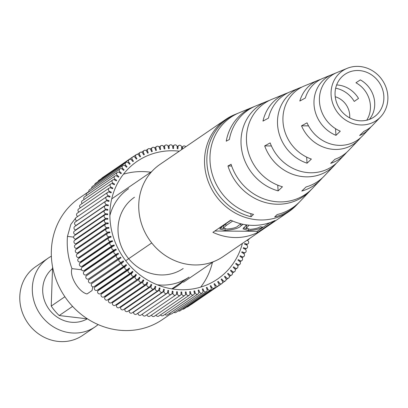 <?xml version="1.0" encoding="UTF-8"?>
<svg xmlns="http://www.w3.org/2000/svg" width="408" height="408" viewBox="0 0 408 408"><rect width="100%" height="100%" fill="white"/><g stroke="black" fill="none" stroke-linecap="round" stroke-linejoin="round"><path stroke-width="0.61" d="M335.233 96.742A19.268 17.707 -124.4 0 1 344.337 102.5A19.268 17.707 -124.4 0 1 349.676 117.866M134.462 197.263A43.156 39.668 55.6 0 0 119.855 242.209A43.156 39.668 55.6 0 0 157.361 274.686A43.156 39.668 55.6 0 0 183.182 268.51M64.882 296.733L51.224 306.077A53.56 49.23 55.6 0 0 59.206 315.542L87.496 318.867M72.583 306.393L59.206 315.542M128.586 188.674A53.56 49.23 55.6 0 0 109.879 215.531M157.243 284.789A53.56 49.23 55.6 0 0 189.057 277.093L171.829 288.874M52.586 266.965L51.224 306.077M52.53 268.586A30.631 28.157 55.6 0 0 47.568 307.076A30.631 28.157 55.6 0 0 84.42 320.255A30.631 28.157 55.6 0 0 87.261 318.842M98.124 324.569A41.616 38.25 -124.4 0 1 95.151 326.844A41.616 38.25 -124.4 0 1 88.995 330.205A41.616 38.25 -124.4 0 1 38.066 310.845A41.616 38.25 -124.4 0 1 48.169 258.142A41.616 38.25 -124.4 0 1 51.367 256.193M95.151 326.844L82.62 335.412A41.616 38.25 -124.4 0 1 76.464 338.773A41.616 38.25 -124.4 0 1 25.536 319.413A41.616 38.25 -124.4 0 1 35.639 266.71L48.169 258.142M106.677 214.639L107.692 213.945A73.598 67.646 55.6 0 0 107.692 214.695L105.835 214.593A1.928 1.77 55.6 0 0 104.836 214.883L74.389 235.702A1.928 1.77 55.6 0 0 75.485 239.17L76.281 239.21M104.836 214.883A1.928 1.77 55.6 0 0 105.932 218.346L107.788 218.443A73.598 67.646 55.6 0 0 107.829 219.198L105.983 219.218A1.928 1.77 55.6 0 0 106.121 222.962A1.928 1.77 55.6 0 0 106.309 222.972L108.156 222.952A73.598 67.646 55.6 0 0 108.248 223.701L106.412 223.844A1.928 1.77 55.6 0 0 106.661 227.582A1.928 1.77 55.6 0 0 106.967 227.593L108.798 227.45A73.598 67.646 55.6 0 0 108.931 228.194L107.12 228.46A1.928 1.77 55.6 0 0 107.901 232.178L109.711 231.917A73.598 67.646 55.6 0 0 109.89 232.657L108.105 233.039A1.928 1.77 55.6 0 0 108.579 236.737A1.928 1.77 55.6 0 0 109.109 236.722L110.894 236.339A73.598 67.646 55.6 0 0 111.114 237.074L109.364 237.568A1.928 1.77 55.6 0 0 109.946 241.24A1.928 1.77 55.6 0 0 110.583 241.194L112.333 240.7A73.598 67.646 55.6 0 0 112.598 241.419L110.894 242.031A1.928 1.77 55.6 0 0 111.578 245.662A1.928 1.77 55.6 0 0 112.322 245.591L114.031 244.979A73.598 67.646 55.6 0 0 114.337 245.682L112.679 246.406A1.928 1.77 55.6 0 0 113.47 249.997A1.928 1.77 55.6 0 0 114.322 249.885L115.979 249.161A73.598 67.646 55.6 0 0 116.326 249.844L114.724 250.68A1.928 1.77 55.6 0 0 115.612 254.22A1.928 1.77 55.6 0 0 116.566 254.062L118.167 253.225A73.598 67.646 55.6 0 0 118.555 253.893L117.014 254.832A1.928 1.77 55.6 0 0 117.999 258.315A1.928 1.77 55.6 0 0 119.049 258.101L120.59 257.162A73.598 67.646 55.6 0 0 121.018 257.805L119.544 258.851A1.928 1.77 55.6 0 0 120.62 262.267A1.928 1.77 55.6 0 0 121.768 261.997L123.236 260.952A73.598 67.646 55.6 0 0 123.701 261.569L122.303 262.711A1.928 1.77 55.6 0 0 124.618 265.786A1.928 1.77 55.6 0 0 124.7 265.725L126.097 264.583A73.598 67.646 55.6 0 0 126.592 265.175L125.276 266.409A1.928 1.77 55.6 0 0 127.673 269.408A1.928 1.77 55.6 0 0 127.842 269.275L129.157 268.041A73.598 67.646 55.6 0 0 129.688 268.597L128.454 269.923A1.928 1.77 55.6 0 0 130.927 272.84A1.928 1.77 55.6 0 0 131.177 272.631L132.411 271.305A73.598 67.646 55.6 0 0 132.972 271.83L131.825 273.243A1.928 1.77 55.6 0 0 134.375 276.073A1.928 1.77 55.6 0 0 134.696 275.783L135.839 274.37A73.598 67.646 55.6 0 0 136.425 274.865L135.38 276.349A1.928 1.77 55.6 0 0 137.991 279.092A1.928 1.77 55.6 0 0 138.383 278.71L139.434 277.226A73.598 67.646 55.6 0 0 140.046 277.68L139.092 279.24A1.928 1.77 55.6 0 0 141.765 281.882A1.928 1.77 55.6 0 0 142.224 281.413L143.172 279.852A73.598 67.646 55.6 0 0 143.81 280.265L142.963 281.892A1.928 1.77 55.6 0 0 145.687 284.437A1.928 1.77 55.6 0 0 146.202 283.871L147.048 282.244A73.598 67.646 55.6 0 0 147.706 282.616L146.962 284.305A1.928 1.77 55.6 0 0 149.736 286.748A1.928 1.77 55.6 0 0 150.302 286.079L151.047 284.391A73.598 67.646 55.6 0 0 151.72 284.723L151.088 286.462A1.928 1.77 55.6 0 0 153.898 288.798A1.928 1.77 55.6 0 0 154.51 288.022L155.147 286.283A73.598 67.646 55.6 0 0 155.836 286.574L155.31 288.364A1.928 1.77 55.6 0 0 158.156 290.588A1.928 1.77 55.6 0 0 158.804 289.705L159.334 287.915A73.598 67.646 55.6 0 0 160.038 288.165L159.625 289.991A1.928 1.77 55.6 0 0 162.496 292.103A1.928 1.77 55.6 0 0 163.174 291.113L163.588 289.282A73.598 67.646 55.6 0 0 164.307 289.486L164.006 291.343A1.928 1.77 55.6 0 0 166.898 293.342A1.928 1.77 55.6 0 0 167.601 292.235L167.902 290.379A73.598 67.646 55.6 0 0 168.621 290.532L168.443 292.419A1.928 1.77 55.6 0 0 171.345 294.301A1.928 1.77 55.6 0 0 172.069 293.082L172.247 291.195A73.598 67.646 55.6 0 0 172.977 291.307L172.91 293.204A1.928 1.77 55.6 0 0 175.822 294.969A1.928 1.77 55.6 0 0 176.552 293.632L176.618 291.735A73.598 67.646 55.6 0 0 177.347 291.796L177.398 293.709A1.928 1.77 55.6 0 0 180.305 295.356A1.928 1.77 55.6 0 0 181.04 293.898L180.989 291.99A73.598 67.646 55.6 0 0 181.718 292.006L181.881 293.918A1.928 1.77 55.6 0 0 184.783 295.448A1.928 1.77 55.6 0 0 185.513 293.877L185.344 291.96A73.598 67.646 55.6 0 0 186.068 291.929L186.354 293.837A1.928 1.77 55.6 0 0 189.236 295.249A1.928 1.77 55.6 0 0 189.955 293.561L189.669 291.649A73.598 67.646 55.6 0 0 190.388 291.572L190.786 293.469A1.928 1.77 55.6 0 0 194.346 292.954L193.948 291.057A73.598 67.646 55.6 0 0 194.652 290.93L195.162 292.806A1.928 1.77 55.6 0 0 198.665 292.062L198.155 290.185A73.598 67.646 55.6 0 0 198.849 290.012L199.471 291.863A1.928 1.77 55.6 0 0 202.904 290.889L202.286 289.037A73.598 67.646 55.6 0 0 202.965 288.818L203.694 290.634A1.928 1.77 55.6 0 0 207.045 289.43L206.315 287.62A73.598 67.646 55.6 0 0 206.973 287.354L207.81 289.129A1.928 1.77 55.6 0 0 211.064 287.706L210.227 285.931A73.598 67.646 55.6 0 0 210.87 285.625L211.808 287.349A1.928 1.77 55.6 0 0 214.95 285.712L214.011 283.988A73.598 67.646 55.6 0 0 214.628 283.642L215.664 285.309A1.928 1.77 55.6 0 0 218.688 283.458L217.653 281.795A73.598 67.646 55.6 0 0 218.244 281.403L219.376 283.009A1.928 1.77 55.6 0 0 222.263 280.959L221.131 279.358A73.598 67.646 55.6 0 0 221.697 278.924L222.916 280.459A1.928 1.77 55.6 0 0 225.66 278.22L224.441 276.685A73.598 67.646 55.6 0 0 224.971 276.216L226.282 277.675A1.928 1.77 55.6 0 0 228.868 275.247L227.562 273.788A73.598 67.646 55.6 0 0 228.062 273.284L229.449 274.666A1.928 1.77 55.6 0 0 231.871 272.065L230.484 270.683A73.598 67.646 55.6 0 0 230.948 270.147L232.412 271.442A1.928 1.77 55.6 0 0 234.656 268.673L233.197 267.378A73.598 67.646 55.6 0 0 233.626 266.806L235.156 268.01A1.928 1.77 55.6 0 0 237.216 265.093L235.686 263.889A73.598 67.646 55.6 0 0 236.079 263.288L237.675 264.394A1.928 1.77 55.6 0 0 239.542 261.329L237.951 260.222A73.598 67.646 55.6 0 0 238.303 259.6L239.955 260.605A1.928 1.77 55.6 0 0 241.623 257.412L239.97 256.403A73.598 67.646 55.6 0 0 240.286 255.755L241.985 256.658A1.928 1.77 55.6 0 0 243.77 256.571A1.928 1.77 55.6 0 0 243.449 253.343L241.745 252.44A73.598 67.646 55.6 0 0 242.015 251.767L243.76 252.562A1.928 1.77 55.6 0 0 246.157 250.731A1.928 1.77 55.6 0 0 245.009 249.145L243.265 248.35A73.598 67.646 55.6 0 0 243.494 247.656L245.274 248.339A1.928 1.77 55.6 0 0 246.31 244.831L244.525 244.147A73.598 67.646 55.6 0 0 244.713 243.438L246.524 244.01A1.928 1.77 55.6 0 0 248.676 241.985A1.928 1.77 55.6 0 0 247.33 240.424L246.952 240.302M105.096 219.504L74.649 240.327A1.928 1.77 55.6 0 0 75.862 243.795L76.893 243.785M105.641 224.125L75.189 244.948A1.928 1.77 55.6 0 0 76.515 248.411L77.816 248.314M106.463 228.725L76.01 249.543A1.928 1.77 55.6 0 0 77.454 253.001L79.06 252.771M107.554 233.279L77.107 254.102A1.928 1.77 55.6 0 0 78.657 257.54L80.442 257.162L110.894 236.339M108.926 237.782L78.479 258.601A1.928 1.77 55.6 0 0 80.136 262.018L81.886 261.523L112.333 240.7M80.442 262.854A1.928 1.77 55.6 0 0 81.131 266.485A1.928 1.77 55.6 0 0 81.875 266.414L83.584 265.802L114.031 244.979M82.232 267.23A1.928 1.77 55.6 0 0 83.023 270.82A1.928 1.77 55.6 0 0 83.875 270.703L85.532 269.979L115.979 249.161M114.464 250.854L84.278 271.499A1.928 1.77 55.6 0 0 85.165 275.038A1.928 1.77 55.6 0 0 86.119 274.88L116.566 254.062M116.943 254.883L86.567 275.655A1.928 1.77 55.6 0 0 87.552 279.138A1.928 1.77 55.6 0 0 88.602 278.924L119.049 258.101M121.018 257.805L89.097 279.669A1.928 1.77 55.6 0 0 90.173 283.091A1.928 1.77 55.6 0 0 91.321 282.82L121.768 261.997M89.097 279.669L119.544 258.851M123.701 261.569L91.856 283.535A1.928 1.77 55.6 0 0 94.172 286.61A1.928 1.77 55.6 0 0 94.253 286.549L124.532 265.843M91.856 283.535L122.303 262.711M126.592 265.175L96.145 285.993L94.829 287.232A1.928 1.77 55.6 0 0 97.226 290.231A1.928 1.77 55.6 0 0 97.395 290.098M94.829 287.232L125.276 266.409M129.688 268.597L99.241 289.42L98.007 290.746A1.928 1.77 55.6 0 0 100.48 293.663L130.927 272.84M98.007 290.746L128.454 269.923M132.972 271.83L102.525 292.653L101.378 294.061A1.928 1.77 55.6 0 0 103.928 296.897L134.375 276.073M101.378 294.061L131.825 273.243M136.425 274.865L105.978 295.683L104.927 297.172A1.928 1.77 55.6 0 0 107.544 299.911L137.991 279.092M104.927 297.172L135.38 276.349M109.589 298.513L108.645 300.059A1.928 1.77 55.6 0 0 111.318 302.705L141.765 281.882M108.645 300.059L139.092 279.24M113.184 301.425L112.511 302.716A1.928 1.77 55.6 0 0 115.24 305.26L145.687 284.437M112.511 302.716L142.963 281.892M116.984 304.067L116.515 305.128A1.928 1.77 55.6 0 0 119.289 307.566L149.736 286.748M116.515 305.128L146.962 284.305M120.952 306.434L120.641 307.285A1.928 1.77 55.6 0 0 123.451 309.621L153.898 288.798M120.641 307.285L151.088 286.462M125.057 308.519L124.863 309.182A1.928 1.77 55.6 0 0 127.709 311.406L158.156 290.588M124.863 309.182L155.31 288.364M129.285 310.33L129.178 310.814A1.928 1.77 55.6 0 0 132.049 312.926L162.496 292.103M129.178 310.814L159.625 289.991M133.61 311.86L133.559 312.166A1.928 1.77 55.6 0 0 136.451 314.165L166.898 293.342M133.559 312.166L164.006 291.343M138.006 313.099L137.996 313.242A1.928 1.77 55.6 0 0 140.898 315.124L171.345 294.301M137.996 313.242L168.443 292.419M142.463 314.053A1.928 1.77 55.6 0 0 145.37 315.792L175.822 294.969M171.539 294.142L172.91 293.204M146.967 314.706A1.928 1.77 55.6 0 0 149.858 316.175L180.305 295.356M176.307 294.454L177.398 293.709M151.496 315.058A1.928 1.77 55.6 0 0 154.336 316.266L184.783 295.448M180.917 294.581L181.881 293.918M156.035 315.109A1.928 1.77 55.6 0 0 158.789 316.072L189.236 295.249M185.467 294.443L186.354 293.837M160.563 314.859A1.928 1.77 55.6 0 0 163.195 315.583L193.642 294.76M189.955 294.035L190.786 293.469M165.061 314.308A1.928 1.77 55.6 0 0 167.545 314.808L197.992 293.984M194.376 293.347L195.162 292.806M169.519 313.461A1.928 1.77 55.6 0 0 171.814 313.747L202.261 292.924M198.721 292.378L199.471 291.863M173.915 312.309A1.928 1.77 55.6 0 0 175.991 312.406L206.438 291.587M202.965 291.134L203.694 290.634M178.25 310.865A1.928 1.77 55.6 0 0 180.061 310.794L210.508 289.971M207.101 289.614L207.81 289.129M182.514 309.111A1.928 1.77 55.6 0 0 183.998 308.907L214.445 288.084M211.114 287.824L211.808 287.349M214.98 285.773L215.664 285.309M218.698 283.473L219.376 283.009M222.238 280.923L222.916 280.459M225.599 278.144L226.282 277.675M228.766 275.135L229.449 274.666M231.719 271.912L232.412 271.442M234.457 268.495L235.156 268.01M236.956 264.884L237.675 264.394M239.221 261.105L239.955 260.605M241.23 257.173L241.985 256.658M242.979 253.098L243.76 252.562M244.463 248.895L245.274 248.339M245.672 244.591L246.524 244.01M179.336 151.169A71.283 65.52 55.6 0 0 137.047 161.415A71.283 65.52 55.6 0 0 112.924 235.656A71.283 65.52 55.6 0 0 174.874 289.303A71.283 65.52 55.6 0 0 217.525 279.098A71.283 65.52 55.6 0 0 242.413 243.408M150.72 172.222A71.283 65.52 55.6 0 0 149.251 172.033A71.283 65.52 55.6 0 0 123.451 174.206M88.842 191.582L79.356 198.069A73.598 67.646 55.6 0 0 54.453 274.717A73.598 67.646 55.6 0 0 118.412 330.103A73.598 67.646 55.6 0 0 162.445 319.566L170.57 314.012M182.09 149.282A73.598 67.646 55.6 0 0 181.596 149.211L181.662 147.308A1.928 1.77 55.6 0 0 178.021 146.88L177.954 148.782A73.598 67.646 55.6 0 0 177.225 148.721L177.174 146.809A1.928 1.77 55.6 0 0 173.533 146.615L173.584 148.527A73.598 67.646 55.6 0 0 172.854 148.512L172.686 146.6A1.928 1.77 55.6 0 0 169.06 146.64L169.228 148.553A73.598 67.646 55.6 0 0 168.504 148.589L168.218 146.676A1.928 1.77 55.6 0 0 164.618 146.956L164.903 148.864A73.598 67.646 55.6 0 0 164.184 148.946L163.786 147.048A1.928 1.77 55.6 0 0 160.227 147.563L160.624 149.456A73.598 67.646 55.6 0 0 159.921 149.583L159.411 147.706A1.928 1.77 55.6 0 0 155.907 148.456L156.417 150.328A73.598 67.646 55.6 0 0 155.723 150.501L155.101 148.655A1.928 1.77 55.6 0 0 151.669 149.629L152.286 151.475A73.598 67.646 55.6 0 0 151.608 151.694L150.878 149.884A1.928 1.77 55.6 0 0 147.528 151.082L148.257 152.898A73.598 67.646 55.6 0 0 147.599 153.158L146.763 151.388A1.928 1.77 55.6 0 0 143.509 152.811L144.345 154.581A73.598 67.646 55.6 0 0 143.703 154.887L142.764 153.163A1.928 1.77 55.6 0 0 139.623 154.805L140.561 156.524A73.598 67.646 55.6 0 0 139.944 156.876L138.904 155.208A1.928 1.77 55.6 0 0 135.884 157.054L136.92 158.722A73.598 67.646 55.6 0 0 136.328 159.11L135.196 157.508A1.928 1.77 55.6 0 0 132.309 159.559L133.441 161.16A73.598 67.646 55.6 0 0 132.875 161.588L131.656 160.053A1.928 1.77 55.6 0 0 128.913 162.297L130.132 163.832A73.598 67.646 55.6 0 0 129.601 164.302L128.291 162.838A1.928 1.77 55.6 0 0 125.705 165.266L127.01 166.729A73.598 67.646 55.6 0 0 126.511 167.229L125.123 165.852A1.928 1.77 55.6 0 0 122.701 168.453L124.088 169.835A73.598 67.646 55.6 0 0 123.624 170.371L122.16 169.075A1.928 1.77 55.6 0 0 119.916 171.845L121.375 173.14A73.598 67.646 55.6 0 0 120.947 173.706L119.416 172.502A1.928 1.77 55.6 0 0 117.351 175.425L118.886 176.628A73.598 67.646 55.6 0 0 118.488 177.225L116.897 176.118A1.928 1.77 55.6 0 0 115.031 179.183L116.622 180.29A73.598 67.646 55.6 0 0 116.27 180.917L114.617 179.913A1.928 1.77 55.6 0 0 112.95 183.105L114.602 184.11A73.598 67.646 55.6 0 0 114.286 184.763L112.588 183.86A1.928 1.77 55.6 0 0 111.124 187.175L112.827 188.078A73.598 67.646 55.6 0 0 112.552 188.751L110.808 187.955A1.928 1.77 55.6 0 0 109.563 191.372L111.302 192.168A73.598 67.646 55.6 0 0 111.078 192.856L109.298 192.173A1.928 1.77 55.6 0 0 108.263 195.682L110.043 196.365A73.598 67.646 55.6 0 0 109.859 197.079L108.049 196.508A1.928 1.77 55.6 0 0 107.238 200.093L109.048 200.665A73.598 67.646 55.6 0 0 108.911 201.389L107.08 200.93A1.928 1.77 55.6 0 0 106.493 204.581L108.324 205.035A73.598 67.646 55.6 0 0 108.232 205.77L106.381 205.433A1.928 1.77 55.6 0 0 106.024 209.131L107.87 209.467A73.598 67.646 55.6 0 0 107.824 210.212L105.968 209.993A1.928 1.77 55.6 0 0 105.835 213.726L107.692 213.945M217.658 281.806L218.244 281.403M214.042 284.045L214.628 283.642M210.273 286.034L210.87 285.625M206.371 287.767L206.973 287.354M202.353 289.236L202.965 288.818M198.227 290.44L198.849 290.012M194.014 291.368L194.652 290.93M189.725 292.021L190.388 291.572M185.385 292.398L186.068 291.929M181.004 292.49L181.718 292.006M176.598 292.306L177.347 291.796M213.588 261.635L183.615 282.132L182.478 281.999A54.33 49.939 -124.4 0 1 177.506 285.926A54.33 49.939 -124.4 0 1 172.38 288.961M200.675 287.13A71.283 65.52 55.6 0 0 212.415 262.436M85.777 270.468A73.598 67.646 -124.4 0 1 85.532 269.979M83.742 266.169A73.598 67.646 -124.4 0 1 83.584 265.802M108.054 233.05L109.711 231.917M107.381 228.419L108.798 227.45M106.906 223.808L108.156 222.952M106.672 219.208L107.788 218.443M106.937 210.11L107.87 209.467M181.973 281.938L182.478 281.999M172.186 291.848L172.977 291.307M167.785 291.108L168.621 290.532M163.404 290.103L164.307 289.486M159.064 288.828L160.038 288.165M154.775 287.303L155.836 286.574M150.542 285.529L151.72 284.723M146.38 283.524L147.706 282.616M142.285 281.311L143.81 280.265M138.103 279.006L140.046 277.68M88.602 278.924L120.59 257.162M86.119 274.88L118.167 253.225M75.659 218.071L70.814 224.456L67.458 236.4A73.598 67.646 55.6 0 0 71.961 268.642C69.013 276.18 79.193 292.536 87.067 293.939L92.081 290.511L92.743 286.829M107.457 205.627L108.324 205.035M108.237 201.221L109.048 200.665M109.278 196.891L110.043 196.365M110.573 192.668L111.302 192.168M112.129 188.552L112.827 188.078M113.929 184.574L114.602 184.11M115.974 180.739L116.622 180.29M118.254 177.062L118.886 176.628M120.758 173.558L121.375 173.14M123.481 170.248L124.088 169.835M126.414 167.137L127.01 166.729M129.54 164.235L130.132 163.832M132.855 161.563L133.441 161.16M185.757 146.778A1.928 1.77 55.6 0 0 182.504 147.436L182.34 149.114M247.936 239.629A1.928 1.77 55.6 0 0 249.431 238.609M190.99 304.577A1.928 1.77 55.6 0 0 191.434 304.363L221.881 283.54M186.721 307.046A1.928 1.77 55.6 0 0 187.797 306.76L218.244 285.942M104.856 210.273L74.404 231.096A1.928 1.77 55.6 0 0 75.388 234.549L75.975 234.615M105.157 205.698L74.71 226.522A1.928 1.77 55.6 0 0 75.577 229.954L75.97 230.025M83.875 270.703L114.322 249.885M81.875 266.414L112.322 245.591M80.136 262.018L110.583 241.194M78.657 257.54L109.109 236.722M77.454 253.001L107.901 232.178M76.515 248.411L106.967 227.593M75.862 243.795L106.309 222.972M75.485 239.17L105.932 218.346M75.388 234.549L105.835 213.726M75.577 229.954L106.024 209.131M105.738 201.175L75.291 221.998A1.928 1.77 55.6 0 0 76.046 225.405L106.493 204.581M106.595 196.722L76.148 217.541A1.928 1.77 55.6 0 0 76.791 220.912L107.238 200.093M107.075 196.498L108.263 195.682M107.732 192.352L77.28 213.175A1.928 1.77 55.6 0 0 77.724 216.464M108.538 192.071L109.563 191.372M109.135 188.088L78.688 208.911A1.928 1.77 55.6 0 0 78.897 212.073M110.201 187.802L111.124 187.175M110.803 183.947L80.356 204.765A1.928 1.77 55.6 0 0 80.356 207.769M112.093 183.692L112.95 183.105M112.73 179.938L82.283 200.761A1.928 1.77 55.6 0 0 82.09 203.582M114.225 179.734L115.031 179.183M114.908 176.083L84.461 196.906A1.928 1.77 55.6 0 0 84.099 199.517M116.586 175.95L117.351 175.425M117.331 172.4L86.879 193.219A1.928 1.77 55.6 0 0 86.379 195.595M119.177 172.349L119.916 171.845M119.983 168.897L89.531 189.72A1.928 1.77 55.6 0 0 88.913 191.831M121.987 168.943L122.701 168.453M122.854 165.592L92.407 186.41A1.928 1.77 55.6 0 0 91.708 188.231M125.006 165.745L125.705 165.266M125.939 162.491L95.492 183.314A1.928 1.77 55.6 0 0 94.758 184.804M128.224 162.766L128.913 162.297M129.219 159.62L98.772 180.438A1.928 1.77 55.6 0 0 98.068 181.55M131.626 160.023L132.309 159.559M132.687 156.973L102.24 177.796A1.928 1.77 55.6 0 0 101.684 178.449M135.206 157.519L135.884 157.054M138.944 155.269L139.623 154.805M142.826 153.275L143.509 152.811M146.839 151.552L147.528 151.082M150.97 150.108L151.669 149.629M155.198 148.94L155.907 148.456M159.502 148.058L160.227 147.563M163.873 147.466L164.618 146.956M168.295 147.166L169.06 146.64M172.737 147.161L173.533 146.615M177.189 147.446L178.021 146.88M181.636 148.028L182.504 147.436M151.893 171.421L111.71 198.9M151.73 242.939L125.725 260.722M85.67 270.259L85.063 270.188M81.513 269.77L71.961 268.642M357.729 70.502A25.816 23.73 55.6 0 0 345.296 74.093A25.816 23.73 55.6 0 0 336.498 102.306A25.816 23.73 55.6 0 0 361.207 120.839A25.816 23.73 55.6 0 0 374.437 116.703A25.816 23.73 55.6 0 0 382.265 88.541A25.816 23.73 55.6 0 0 357.729 70.502M301.798 87.128L301.798 87.098A40.984 37.669 55.6 0 0 299.498 87.955A40.984 37.669 55.6 0 0 277.695 126.24A40.984 37.669 55.6 0 0 307.061 163.19L306.637 157.095M307.061 163.19L311.365 159.054A39.877 36.649 -124.4 0 1 283.106 123.043A39.877 36.649 -124.4 0 1 304.337 85.961L318.163 80.274A36.705 33.737 -124.4 0 1 320.647 79.371M237.997 113.281A55.396 50.918 55.6 0 0 236.604 113.827A55.396 50.918 55.6 0 0 207.397 167.81A55.396 50.918 55.6 0 0 251.058 216.74L250.844 213.659M251.058 216.74L253.521 214.394A54.764 50.337 -124.4 0 1 210.482 165.98A54.764 50.337 -124.4 0 1 239.369 112.69L253.19 107.003A51.597 47.425 -124.4 0 1 254.587 106.457M269.484 100.394A48.43 44.513 55.6 0 0 267.016 101.317A48.43 44.513 55.6 0 0 241.378 147.716A48.43 44.513 55.6 0 0 278.139 190.888L277.741 185.15M278.139 190.888L282.448 186.772A47.318 43.493 -124.4 0 1 246.784 144.519A47.318 43.493 -124.4 0 1 271.85 99.328L285.676 93.641A44.151 40.581 -124.4 0 1 288.15 92.723M331.816 75.291L331.775 74.674A33.538 30.83 55.6 0 0 314.048 104.861A33.538 30.83 55.6 0 0 335.973 135.344L335.509 128.663M331.775 74.674L336.243 72.843A32.431 29.81 -124.4 0 0 319.479 101.873A32.431 29.81 -124.4 0 0 340.277 131.177L335.973 135.344M361.498 124.97A30.054 27.627 -124.4 0 1 331.995 100.929A30.054 27.627 -124.4 0 1 347.193 68.33A30.054 27.627 -124.4 0 1 357.444 66.366A30.054 27.627 -124.4 0 1 385.035 84.976A30.054 27.627 -124.4 0 1 380.491 117.03A30.054 27.627 -124.4 0 1 361.498 124.97M347.193 68.33L322.998 78.285A35.598 32.722 55.6 0 0 305.322 98.037L299.819 101.026A36.705 33.737 -124.4 0 1 318.163 80.274M299.498 87.955L290.516 91.647A43.044 39.561 55.6 0 0 268.454 118.121L262.971 121.11A44.151 40.581 -124.4 0 1 285.676 93.641M267.016 101.317L255.954 105.866A50.964 46.838 55.6 0 0 229.367 139.485L226.241 141.194A51.597 47.425 -124.4 0 1 253.19 107.003M236.604 113.827L234.529 114.684A55.87 51.352 55.6 0 0 225.813 119.386A55.87 51.352 55.6 0 0 204.653 165.118A55.87 51.352 55.6 0 0 261.12 219.978A55.87 51.352 55.6 0 0 288.89 211.625A55.87 51.352 55.6 0 0 296.432 205.209L297.983 203.582A55.396 50.918 55.6 0 0 298.998 202.48M311.375 189.496A51.597 47.425 -124.4 0 1 310.361 190.602A51.597 47.425 -124.4 0 1 277.746 204.24A51.597 47.425 -124.4 0 1 227.96 165.985L231.081 164.276A50.964 46.838 55.6 0 0 280.209 201.909A50.964 46.838 55.6 0 0 312.421 188.435L320.673 179.78A48.43 44.513 55.6 0 0 322.427 177.817M336.35 163.205A44.151 40.581 -124.4 0 1 334.596 165.174A44.151 40.581 -124.4 0 1 306.689 176.848A44.151 40.581 -124.4 0 1 264.69 145.906L270.167 142.912A43.044 39.561 55.6 0 0 310.998 172.768A43.044 39.561 55.6 0 0 338.207 161.389L344.908 154.357A40.984 37.669 55.6 0 0 346.657 152.378M360.575 137.761A36.705 33.737 -124.4 0 1 358.836 139.75A36.705 33.737 -124.4 0 1 335.631 149.45A36.705 33.737 -124.4 0 1 301.532 125.822L307.035 122.834A35.598 32.722 55.6 0 0 339.94 145.37A35.598 32.722 55.6 0 0 362.442 135.961L369.148 128.928A33.538 30.83 55.6 0 0 370.882 126.934M230.704 220.157L212.915 232.325A55.87 51.352 55.6 0 0 257.254 232.652L275.048 220.483A55.87 51.352 -124.4 0 1 230.704 220.157M225.813 119.386L160.033 164.373A55.87 51.352 55.6 0 0 138.868 210.1A55.87 51.352 55.6 0 0 169.549 258.075A55.87 51.352 55.6 0 0 223.11 256.606L288.89 211.625M232.672 221.039L225.95 225.634L223.436 228.072L226.904 229.061C233.249 228.521 237.012 227.409 238.185 225.726L240.975 223.819M243.188 224.318L240.99 225.818C239.231 228.103 233.952 229.643 225.165 230.438L219.744 228.975L222.936 225.685L230.892 220.244M214.838 231.005L257.162 231.321L269.831 222.656M249.018 225.17L246.406 228.113L249.961 229.373C255.071 228.908 258.504 228.031 260.258 226.736L262.655 227.108C260.136 228.857 255.398 230.025 248.436 230.607L243.035 228.842L246.483 224.879M310.361 190.602L300.043 201.419A54.764 50.337 -124.4 0 1 277.144 214.567L274.681 216.918A55.396 50.918 55.6 0 0 297.983 203.582M334.596 165.174L324.284 175.996A47.318 43.493 -124.4 0 1 306.071 186.946L301.762 191.061A48.43 44.513 55.6 0 0 320.673 179.78M358.836 139.75L348.519 150.567A39.877 36.649 -124.4 0 1 334.994 159.227L330.684 163.363A40.984 37.669 55.6 0 0 344.908 154.357M380.491 117.03L372.759 125.144A32.431 29.81 -124.4 0 1 363.9 131.351L359.596 135.517A33.538 30.83 55.6 0 0 369.148 128.928M335.656 88.215A26.525 24.378 -124.4 0 1 354.251 101.429L358.515 98.43A26.403 24.271 55.6 0 0 336.636 84.946M366.731 120.217A26.189 24.067 55.6 0 0 355.949 82.763L360.34 79.892A26.071 23.96 -124.4 0 1 369.388 119.401M227.96 165.985L231.668 166.015M264.69 145.906L271.407 145.952M301.532 125.822L308.53 125.873M257.254 232.652L257.162 231.321M241.026 223.829L239.491 224.834M225.063 228.944L225.165 230.438M223.742 228.526L220.254 227.878M230.933 220.264L225.823 223.757L223.309 226.195L223.436 228.072M248.345 229.255L248.436 230.607M246.718 228.679L243.357 227.807M246.932 224.941L246.274 226.236L246.406 228.113M73.654 237.13L67.458 236.4M240.863 223.941L240.99 225.818M225.823 223.757L225.95 225.634M80.111 263.027L110.558 242.204M82.003 267.362L112.45 246.539M84.145 271.585L114.592 250.762M86.532 275.68L116.979 254.857M247.279 240.409L248.834 239.343M246.401 244.871L247.977 243.795M245.228 249.268L246.84 248.161M243.77 253.567L245.438 252.43M242.036 257.759L243.77 256.571M240.021 261.819L241.842 260.579M237.747 265.741L239.664 264.43M235.212 269.51L237.242 268.117M232.417 273.105L234.59 271.621M229.367 276.532L231.719 274.926M226.058 279.786L228.633 278.021M222.442 282.887L225.349 280.898M97.226 290.231L127.673 269.408M94.172 286.61L124.618 265.786M133.136 156.764L136.328 154.576M137.404 154.295L140.128 152.429M141.612 152.225L144.065 150.547M145.875 150.476L148.13 148.93M150.205 149.027L152.306 147.589M154.606 147.88L156.58 146.528M159.064 147.028L160.93 145.753M163.562 146.482L165.337 145.268M168.091 146.232L169.789 145.07M172.63 146.283L174.267 145.161M177.159 146.635L178.75 145.544M181.662 147.288L183.228 146.217"/></g></svg>
